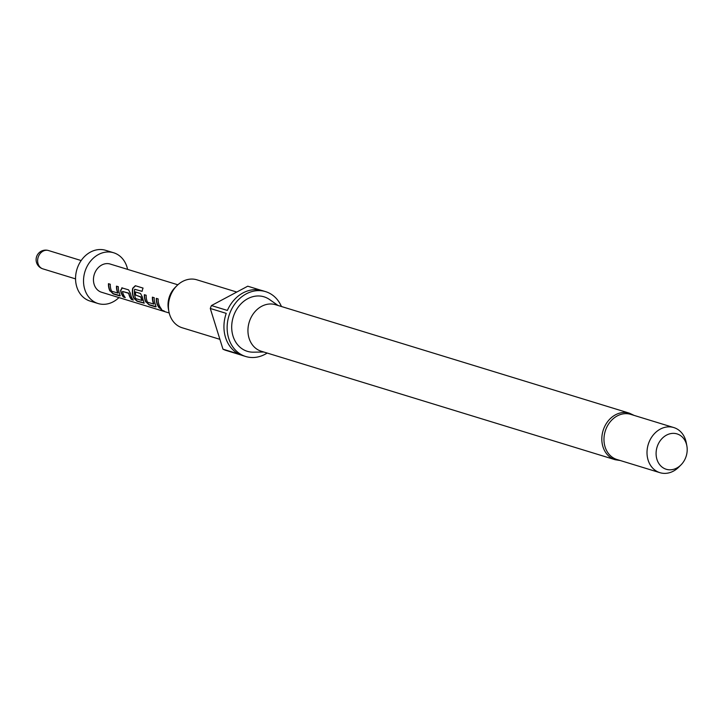 <?xml version="1.0" encoding="UTF-8"?>
<svg xmlns="http://www.w3.org/2000/svg" width="723" height="723" viewBox="0 0 723 723"><rect width="100%" height="100%" fill="white"/><g stroke="black" fill="none" stroke-linecap="round" stroke-linejoin="round"><path stroke-width="1.08" d="M161.482 309.245C160.895 309.561 161.853 310.194 164.365 311.134M161.31 309.48C160.741 309.815 161.726 310.456 164.257 311.405L160.904 309.471M108.694 283.759A14.451 11.92 -73 0 0 109.363 288.866A14.451 11.92 -73 0 0 110.158 290.836L113.168 293.899L119.611 295.879L119.81 294.035A14.749 12.164 -73 0 1 119.015 292.02A14.749 12.164 -73 0 1 118.328 286.715L116.484 286.154A14.749 12.164 -73 0 0 117.171 291.45A14.749 12.164 -73 0 0 117.795 293.095L118.021 292.932A14.451 11.92 -73 0 1 117.406 291.324A14.451 11.92 -73 0 1 116.737 286.227M110.158 290.836L113.357 293.683L120.325 295.698M133.014 299.711L131.64 299.295A14.451 11.92 -73 0 1 129.372 294.993A14.451 11.92 -73 0 1 128.938 293.24L128.694 293.33A14.749 12.164 -73 0 0 129.137 295.12A14.749 12.164 -73 0 0 131.459 299.503L133.294 300.072A14.749 12.164 -73 0 1 130.98 295.689A14.749 12.164 -73 0 1 130.465 293.466L128.577 289.86L121.762 287.844M124.98 297.252L123.606 296.828A14.451 11.92 -73 0 1 121.328 292.535A14.451 11.92 -73 0 1 120.831 290.357L120.587 290.438A14.749 12.164 -73 0 0 121.103 292.652A14.749 12.164 -73 0 0 123.416 297.045L125.26 297.605A14.749 12.164 -73 0 1 122.937 293.222A14.749 12.164 -73 0 1 122.503 291.432L128.694 293.33M142.115 300.479L142.151 300.334A14.451 11.92 -73 0 1 141.536 298.726A14.451 11.92 -73 0 1 141.112 296.972L140.868 297.063A14.749 12.164 -73 0 0 141.301 298.852A14.749 12.164 -73 0 0 141.925 300.488L135.734 298.59A14.749 12.164 -73 0 1 135.102 296.954A14.749 12.164 -73 0 1 134.668 289.299L142.115 291.351A14.749 12.164 -73 0 1 143.064 288.079L135.328 285.712L132.716 288.233A14.749 12.164 -73 0 0 133.059 296.322A14.749 12.164 -73 0 0 133.863 298.337L137.099 301.238L144.175 303.181M144.248 303.036L137.289 301.021L134.08 298.174A14.451 11.92 -73 0 1 133.294 296.195A14.451 11.92 -73 0 1 132.951 288.269L132.716 288.233M141.112 296.972L135.716 295.12A14.451 11.92 -73 0 1 135.508 291.984M144.591 294.767A14.451 11.92 -73 0 0 145.26 299.864A14.451 11.92 -73 0 0 146.046 301.843L149.065 304.907L155.508 306.877L155.707 305.034A14.749 12.164 -73 0 1 154.903 303.018A14.749 12.164 -73 0 1 154.225 297.722L152.381 297.153A14.749 12.164 -73 0 0 153.068 302.458A14.749 12.164 -73 0 0 153.692 304.094L153.918 303.94A14.451 11.92 -73 0 1 153.303 302.331A14.451 11.92 -73 0 1 152.625 297.234M146.046 301.843L149.254 304.69L156.213 306.706M160.877 308.251L159.503 307.835A14.451 11.92 -73 0 1 157.225 303.533A14.451 11.92 -73 0 1 156.557 298.436M673.773 427.555L630.745 414.369A23.597 19.467 107 0 0 609.923 422.16A23.597 19.467 107 0 0 605.079 446.922A23.597 19.467 107 0 0 616.909 459.494L659.945 472.679A23.597 19.467 -73 0 1 648.115 460.117A23.597 19.467 -73 0 1 652.959 435.354A23.597 19.467 -73 0 1 673.773 427.555A23.597 19.467 -73 0 1 685.612 440.126A23.597 19.467 -73 0 1 686.272 442.792L686.85 445.838A18.491 15.255 -73 0 1 681.021 464.862A18.491 15.255 -73 0 1 656.954 459.412A18.491 15.255 -73 0 1 666.516 435.119A18.491 15.255 -73 0 1 686.326 443.75A18.491 15.255 -73 0 1 686.85 445.838M629.417 413.185A24.338 20.081 -73 0 0 607.953 421.229A24.338 20.081 -73 0 0 602.955 446.76A24.338 20.081 -73 0 0 615.156 459.72L261.292 351.242A24.338 20.081 -73 0 1 249.083 338.283A24.338 20.081 -73 0 1 254.08 312.752A24.338 20.081 -73 0 1 275.553 304.708L629.417 413.185L634.152 415.409M263.805 352.02L253.384 352.173A28.495 23.507 -73 0 1 233.032 336.141A28.495 23.507 -73 0 1 241.247 303.57A28.495 23.507 -73 0 1 269.525 299.512L278.066 305.477M168.902 311.586L168.423 309.037A20.813 17.171 -73 0 1 174.984 287.618L176.81 285.784A25.07 20.687 107 0 0 168.902 311.586A25.07 20.687 107 0 0 169.607 314.415A25.07 20.687 107 0 0 182.178 327.763L219.9 339.331M236.764 292.047L196.882 279.819A25.07 20.687 107 0 0 176.81 285.784M267.176 353.05A33.927 27.989 -73 0 1 245.73 356.502A33.927 27.989 -73 0 1 228.721 338.436A33.927 27.989 -73 0 1 235.689 302.847A33.927 27.989 -73 0 1 265.612 291.64A33.927 27.989 -73 0 1 281.446 306.516M261.148 290.312L247.745 286.2L211.441 305.558L227.374 310.438A33.927 27.989 107 0 1 262.422 290.655L265.612 291.64M245.73 356.502L242.539 355.526A33.927 27.989 107 0 1 241.283 355.101L225.35 350.212A33.927 27.989 -73 0 1 222.964 349.173L238.897 354.062A33.927 27.989 107 0 1 225.531 337.46A33.927 27.989 107 0 1 226.227 313.366L210.285 308.477A33.927 27.989 -73 0 1 211.441 305.558M118.943 297.587A26.552 21.907 -73 0 1 98.075 303.524A26.552 21.907 -73 0 1 84.763 289.39A26.552 21.907 -73 0 1 90.221 261.536A26.552 21.907 -73 0 1 113.638 252.761A26.552 21.907 -73 0 1 126.95 266.895A26.552 21.907 -73 0 1 127.591 269.381M98.075 303.524L90.104 301.084A26.552 21.907 -73 0 1 76.801 286.95A26.552 21.907 -73 0 1 82.25 259.087A26.552 21.907 -73 0 1 105.666 250.321L113.638 252.761M169.209 312.996L101.536 292.246A14.749 12.164 -73 0 1 94.144 284.392A14.749 12.164 -73 0 1 97.171 268.92A14.749 12.164 -73 0 1 110.176 264.04L177.858 284.79M109.932 291.007A14.749 12.164 -73 0 1 109.137 288.992A14.749 12.164 -73 0 1 108.45 283.687L110.294 284.247A14.749 12.164 -73 0 0 110.971 289.552A14.749 12.164 -73 0 0 111.595 291.197L117.985 293.086M122.133 287.881L120.587 290.438M134.668 289.299L142.124 291.306M135.716 295.12L140.868 297.063M135.472 295.201A14.749 12.164 -73 0 1 135.264 291.911L140.542 293.529L142.431 297.135A14.749 12.164 -73 0 0 142.946 299.349A14.749 12.164 -73 0 0 143.741 301.364L143.732 303M145.829 302.006A14.749 12.164 -73 0 1 145.025 299.991A14.749 12.164 -73 0 1 144.347 294.695L146.191 295.255A14.749 12.164 -73 0 0 146.868 300.56A14.749 12.164 -73 0 0 147.492 302.196L153.872 304.085M156.99 303.66A14.749 12.164 -73 0 1 156.313 298.355L158.156 298.924A14.749 12.164 -73 0 0 158.834 304.22A14.749 12.164 -73 0 0 161.157 308.613L159.313 308.043A14.749 12.164 -73 0 1 156.99 303.66M122.503 291.432L128.54 293.077M681.021 464.862L678.825 467.067A23.597 19.467 -73 0 1 659.945 472.679M222.964 349.173L210.285 308.477M143.046 288.106L135.328 285.712M135.553 285.811L132.951 288.269M122.386 287.862L120.831 290.357M81.166 260.551L48.504 250.538A9.589 7.908 107 0 0 43.037 251.161A9.589 7.908 107 0 0 38.075 263.759A9.589 7.908 107 0 0 42.883 268.866L75.553 278.879M48.504 250.538A9.589 9.589 0 0 0 36.15 260.623A9.589 9.589 0 0 0 42.883 268.866M615.156 459.72L620.316 460.533"/></g></svg>
